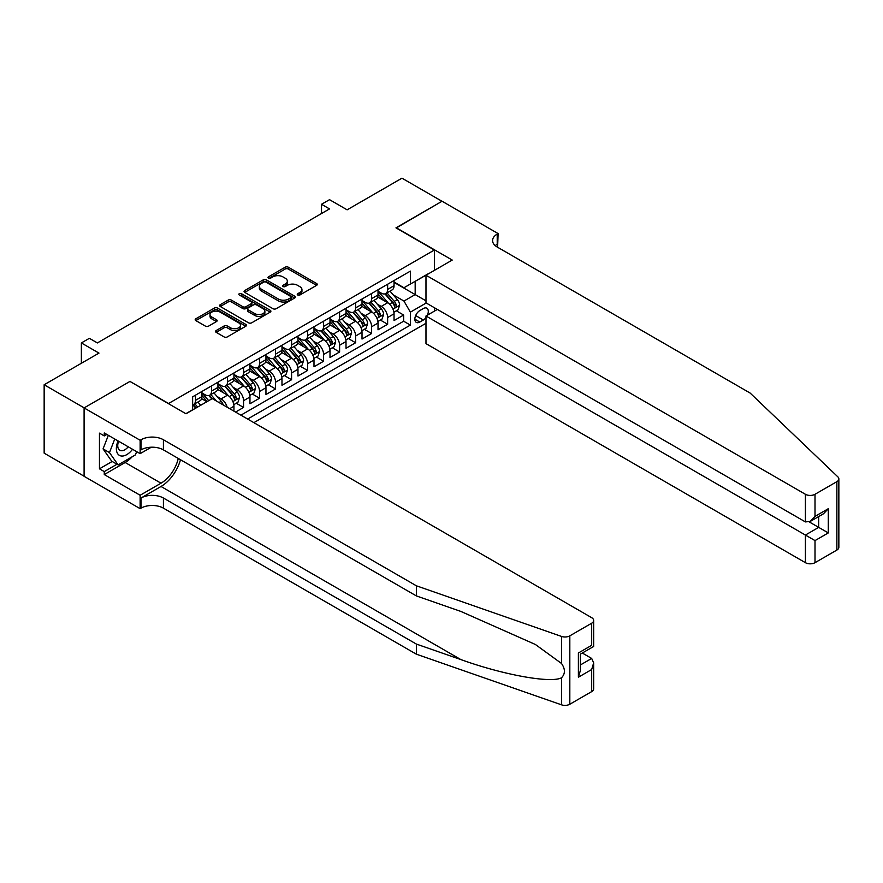 <?xml version="1.0" encoding="UTF-8"?>
<svg xmlns="http://www.w3.org/2000/svg" width="883" height="883" viewBox="0 0 883 883"><rect width="100%" height="100%" fill="white"/><g stroke="black" fill="none" stroke-linecap="round" stroke-linejoin="round"><path stroke-width="1.32" d="M297.703 294.988A1.556 0.894 0 0 0 299.911 294.988L316.6 285.352A2.219 1.28 0 0 0 317.251 284.436A2.219 1.28 0 0 0 316.6 283.531L288.322 267.207A2.219 1.28 0 0 0 285.176 267.207L268.476 276.843A1.556 0.894 0 0 0 268.024 277.472A1.556 0.894 0 0 0 268.476 278.112A1.556 0.894 0 0 0 270.673 278.112L272.836 276.865A7.108 4.106 0 0 1 282.891 276.865L285.253 278.222A7.108 4.106 0 0 1 287.339 281.125A7.108 4.106 0 0 1 285.253 284.028L283.09 285.275A1.556 0.894 0 0 0 282.637 285.915A1.556 0.894 0 0 0 283.09 286.545A1.556 0.894 0 0 0 285.286 286.545L287.45 285.297A7.108 4.106 0 0 1 297.505 285.297L299.867 286.666A7.108 4.106 0 0 1 301.953 289.569A7.108 4.106 0 0 1 299.867 292.472L297.703 293.719A1.556 0.894 0 0 0 297.251 294.348A1.556 0.894 0 0 0 297.703 294.988L297.703 293.719M216.192 330.529A2.219 1.28 0 0 0 215.54 331.434A2.219 1.28 0 0 0 216.192 332.339L224.127 336.931A2.219 1.28 0 0 0 227.262 336.931L245.805 326.224A2.219 1.28 0 0 0 246.456 325.308A2.219 1.28 0 0 0 245.805 324.403L217.527 308.079A2.219 1.28 0 0 0 214.381 308.079L195.838 318.785A2.219 1.28 0 0 0 195.187 319.69A2.219 1.28 0 0 0 195.838 320.595L205.419 326.125A2.219 1.28 0 0 0 208.565 326.125L216.501 321.544A2.219 1.28 0 0 0 217.152 320.639A2.219 1.28 0 0 0 216.501 319.734L211.743 316.986A5.949 3.433 0 0 1 210.011 314.558A5.949 3.433 0 0 1 213.675 311.39A5.949 3.433 0 0 1 220.154 312.129L238.774 322.891A5.949 3.433 0 0 1 240.518 325.308A5.949 3.433 0 0 1 236.843 328.487A5.949 3.433 0 0 1 230.375 327.736L227.262 325.948A2.219 1.28 0 0 0 224.127 325.948L216.192 330.529L216.192 332.339M130.198 381.566L168.62 403.476L434.381 250.044L395.959 227.858L441.986 201.28L401.964 178.178L347.129 209.834L329.525 199.668L321.511 204.282L329.525 208.907L97.384 342.935L89.382 338.31L81.368 342.935L81.368 363.266M130.198 381.29L84.172 407.869L44.15 384.756L98.984 353.101L81.368 342.935M272.99 308.708A2.219 1.28 0 0 0 276.136 308.708L294.679 298.001A2.219 1.28 0 0 0 295.33 297.096A2.219 1.28 0 0 0 294.679 296.191L266.39 279.856A2.219 1.28 0 0 0 263.255 279.856L244.712 290.562A2.219 1.28 0 0 0 244.061 291.467A2.219 1.28 0 0 0 244.712 292.383L272.99 308.708M239.911 295.319A1.556 0.894 0 0 1 241.489 295.54L241.489 293.697L270.242 310.297A2.219 1.28 0 0 1 270.893 311.202A2.219 1.28 0 0 1 270.242 312.107L251.699 322.814A2.219 1.28 0 0 1 248.553 322.814L220.275 306.489L220.275 304.668A2.219 1.28 0 0 0 219.624 305.584A2.219 1.28 0 0 0 220.275 306.489M220.275 304.668L228.211 300.088A2.219 1.28 0 0 1 231.346 300.088L242.825 306.71A2.219 1.28 0 0 0 245.971 306.71L251.236 303.675A2.219 1.28 0 0 0 251.876 302.77A2.219 1.28 0 0 0 251.236 301.865L239.282 294.966A1.556 0.894 0 0 1 238.829 294.326A1.556 0.894 0 0 1 239.79 293.498A1.556 0.894 0 0 1 241.489 293.697M84.095 476.213L44.15 453.156L44.15 384.756M235.54 412.074L243.553 407.449L236.269 403.244M233.123 387.284L237.141 389.613A9.062 5.232 60 0 1 243.553 400.705L249.955 397.008L249.955 403.752L259.558 398.211L252.273 393.995M249.138 378.045L253.156 380.363A9.062 5.232 60 0 1 259.558 391.456L265.96 387.758L265.96 394.513L275.562 388.962L268.277 384.756M265.143 368.807L269.16 371.125A9.062 5.232 60 0 1 275.562 382.218L281.975 378.52L281.975 385.264L291.578 379.723L284.293 375.518M281.158 359.558L285.176 361.875A9.062 5.232 60 0 1 291.578 372.968L297.979 369.271L297.979 376.026L307.582 370.474L300.297 366.268M297.163 350.319L301.18 352.637A9.062 5.232 60 0 1 307.582 363.73L313.995 360.032L313.995 366.776L323.597 361.235L316.313 357.03M313.167 341.07L317.196 343.399A9.062 5.232 60 0 1 323.597 354.491L329.999 350.794L329.999 357.538L339.602 351.986L332.317 347.781M329.182 331.831L333.2 334.149A9.062 5.232 60 0 1 339.602 345.242L346.015 341.544L346.015 348.288L355.617 342.747L348.332 338.542M345.187 322.593L349.215 324.911A9.062 5.232 60 0 1 355.617 336.004L362.019 332.306L362.019 339.05L371.622 333.509L364.337 329.304M361.202 313.344L365.22 315.661A9.062 5.232 60 0 1 371.622 326.754L378.023 323.057L378.023 329.812L387.637 324.26L387.637 317.516A9.062 5.232 -120 0 0 381.235 306.423L377.207 304.105M380.352 320.054L387.637 324.26M206.887 401.721L201.633 398.686M233.94 411.147L233.94 406.246A9.062 5.232 -120 0 0 227.538 395.154L217.637 389.436M227.163 407.229A9.062 5.232 60 0 0 221.136 398.851L217.119 396.533M249.955 397.008A9.062 5.232 -120 0 0 243.553 385.915L233.653 380.198M265.96 387.758A9.062 5.232 -120 0 0 259.558 376.666L249.657 370.948M281.975 378.52A9.062 5.232 -120 0 0 275.562 367.427L265.662 361.71M297.979 369.271A9.062 5.232 -120 0 0 291.578 358.178L281.677 352.472M313.995 360.032A9.062 5.232 -120 0 0 307.582 348.94L297.681 343.222M329.999 350.794A9.062 5.232 -120 0 0 323.597 339.701L313.697 333.984M346.015 341.544A9.062 5.232 -120 0 0 339.602 330.452L329.701 324.734M362.019 332.306A9.062 5.232 -120 0 0 355.617 321.213L345.717 315.496M378.023 323.057A9.062 5.232 -120 0 0 371.622 311.964L361.721 306.246M427.427 315.154A7.02 4.051 120 0 0 426.842 308.2A7.02 4.051 120 0 0 423.332 308.553L419.811 310.584A7.02 4.051 120 0 0 415.231 316.765A7.02 4.051 120 0 0 416.301 322.394A7.02 4.051 120 0 0 419.811 322.041L423.332 320.01A7.02 4.051 120 0 0 425.981 317.604M253.874 422.648L425.981 323.288M434.381 250.044L434.381 270.375M434.381 307.714L434.381 311.136M247.626 419.05L410.363 325.099L410.363 312.152L403.961 301.059L393.222 294.856M185.838 413.685L192.637 409.756L192.637 396.82L410.363 271.114L410.363 284.05L427.979 274.072M426.213 303.001L410.363 312.152M201.92 392.935L205.121 394.789A9.062 5.232 60 0 0 209.657 395.231L216.059 391.533A9.062 5.232 -120 0 0 217.935 387.394L217.935 382.218M217.935 383.697L221.136 385.54A9.062 5.232 60 0 0 225.662 385.992L232.063 382.295A9.062 5.232 -120 0 0 233.94 378.145L233.94 372.968M233.94 374.447L237.141 376.301A9.062 5.232 60 0 0 241.677 376.743L248.079 373.045A9.062 5.232 -120 0 0 249.955 368.906L249.955 363.73M249.955 365.209L253.156 367.052A9.062 5.232 60 0 0 257.681 367.505L264.083 363.807A9.062 5.232 -120 0 0 265.96 359.657L265.96 354.48M265.96 355.959L269.16 357.814A9.062 5.232 60 0 0 273.697 358.266L280.099 354.569A9.062 5.232 -120 0 0 281.975 350.419L281.975 345.242M281.975 346.721L285.176 348.575A9.062 5.232 60 0 0 289.701 349.017L296.103 345.319A9.062 5.232 -120 0 0 297.979 341.18L297.979 336.004M297.979 337.483L301.18 339.326A9.062 5.232 60 0 0 305.706 339.778L312.118 336.081A9.062 5.232 -120 0 0 313.995 331.931L313.995 326.754M313.995 328.233L317.196 330.087A9.062 5.232 60 0 0 321.721 330.529L328.123 326.831A9.062 5.232 -120 0 0 329.999 322.692L329.999 317.516M329.999 318.995L333.2 320.838A9.062 5.232 60 0 0 337.725 321.291L344.138 317.593A9.062 5.232 -120 0 0 346.015 313.443L346.015 308.266M346.015 309.745L349.215 311.6A9.062 5.232 60 0 0 353.741 312.052L360.143 308.355A9.062 5.232 -120 0 0 362.019 304.205L362.019 299.028M362.019 300.507L365.22 302.35A9.062 5.232 60 0 0 369.745 302.803L376.158 299.105A9.062 5.232 -120 0 0 378.023 294.966L378.023 289.79M240.904 415.165L403.641 321.213L403.641 315.021L394.039 320.562L394.039 313.818A9.062 5.232 -120 0 0 387.637 302.726L377.736 297.008M378.023 291.269L381.235 293.112A9.062 5.232 -120 0 0 385.761 293.564A9.062 5.232 -120 0 0 387.637 289.414L387.637 284.238M385.761 293.564L392.162 289.867A9.062 5.232 -120 0 0 394.039 285.717L394.039 280.54M195.518 395.154L195.518 400.33A9.062 5.232 60 0 1 193.642 404.48A9.062 5.232 60 0 1 192.637 404.844M193.642 404.48L200.044 400.783A9.062 5.232 -120 0 0 201.92 396.633L201.92 391.456M211.534 385.915L211.534 391.092A9.062 5.232 60 0 1 209.657 395.231M227.538 376.666L227.538 381.842A9.062 5.232 60 0 1 225.662 385.992M243.553 367.427L243.553 372.604A9.062 5.232 60 0 1 241.677 376.743M259.558 358.178L259.558 363.354A9.062 5.232 60 0 1 257.681 367.505M275.562 348.94L275.562 354.116A9.062 5.232 60 0 1 273.697 358.266M291.578 339.701L291.578 344.878A9.062 5.232 60 0 1 289.701 349.017M307.582 330.452L307.582 335.628A9.062 5.232 60 0 1 305.706 339.778M323.597 321.213L323.597 326.39A9.062 5.232 60 0 1 321.721 330.529M339.602 311.964L339.602 317.14A9.062 5.232 60 0 1 337.725 321.291M355.617 302.726L355.617 307.902A9.062 5.232 60 0 1 353.741 312.052M371.622 293.487L371.622 298.653A9.062 5.232 60 0 1 369.745 302.803M371.622 326.754L371.622 333.509M355.617 336.004L355.617 342.747M339.602 345.242L339.602 351.986M323.597 354.491L323.597 361.235M307.582 363.73L307.582 370.474M291.578 372.968L291.578 379.723M275.562 382.218L275.562 388.962M259.558 391.456L259.558 398.211M243.553 400.705L243.553 407.449M403.961 301.059L415.176 294.591L415.176 281.28L427.979 273.885M394.039 282.394L425.981 300.827M394.039 282.019L403.961 287.748L410.363 284.05M321.511 204.282L321.511 213.531M396.357 310.816L403.641 315.021M403.641 321.213L410.363 325.099M298.333 295.209L299.867 294.315A7.108 4.106 0 0 0 301.953 291.412L301.953 289.569M287.339 281.125L287.339 282.979A7.108 4.106 0 0 1 285.253 285.882L283.708 286.765M316.578 285.364L288.322 269.05A2.219 1.28 0 0 0 285.176 269.05L269.094 278.333M294.646 298.024L266.39 281.71A2.219 1.28 0 0 0 263.255 281.71L244.734 292.394M290.75 297.737A1.556 0.894 0 0 0 291.202 297.096A1.556 0.894 0 0 0 290.75 296.456L265.926 282.13A1.556 0.894 0 0 0 263.719 282.13L261.445 283.443A7.108 4.106 0 0 0 259.359 286.346A7.108 4.106 0 0 0 261.445 289.249L278.421 299.05A7.108 4.106 0 0 0 288.476 299.05L290.75 297.737L290.75 299.58A1.556 0.894 0 0 0 291.202 298.951L291.202 297.096M259.359 286.346L259.359 288.189A7.108 4.106 0 0 0 261.445 291.092L261.445 289.249M290.75 299.58L288.476 300.893A7.108 4.106 0 0 1 278.421 300.893L261.445 291.092M220.297 306.5L228.211 301.942L228.211 300.088M251.876 302.77L251.876 304.613A2.219 1.28 0 0 1 251.236 305.518L245.971 308.564A2.219 1.28 0 0 1 242.825 308.564L231.346 301.942A2.219 1.28 0 0 0 228.211 301.942M241.489 295.54L270.22 312.129M254.723 313.586A5.949 3.433 0 0 0 261.202 314.326A5.949 3.433 0 0 0 264.878 311.158A5.949 3.433 0 0 0 263.134 308.73L256.578 304.944A2.219 1.28 0 0 0 253.432 304.944L248.167 307.979A2.219 1.28 0 0 0 247.516 308.895A2.219 1.28 0 0 0 248.167 309.801L254.723 313.586L254.723 315.43A5.949 3.433 0 0 0 261.202 316.18A5.949 3.433 0 0 0 264.878 313.012L264.878 311.158M247.516 308.895L247.516 310.739A2.219 1.28 0 0 0 248.167 311.644L248.167 309.801M254.723 315.43L248.167 311.644M240.518 325.308L240.518 327.163A5.949 3.433 0 0 1 236.843 330.33A5.949 3.433 0 0 1 230.375 329.591L227.262 327.792A2.219 1.28 0 0 0 224.127 327.792L216.214 332.361M210.011 314.558L210.011 316.412A5.949 3.433 0 0 0 211.743 318.84L211.743 316.986M216.467 321.567L211.743 318.84M245.805 324.403L245.805 326.224L217.527 309.922A2.219 1.28 0 0 0 214.381 309.922L195.871 320.606L195.838 318.785M393.906 312.229L398.045 309.845L399.635 305.22A6.004 3.466 -120 0 0 397.306 299.591L389.988 291.114M388.52 303.31L379.845 293.266A17.318 10 -120 0 0 378.023 291.368M383.763 300.496L378.917 294.878A14.382 8.3 -120 0 0 378.023 293.907M384.944 293.884L392.339 302.45A6.004 3.466 60 0 1 394.48 306.589C395.385 307.792 396.026 307.427 396.401 305.474A6.004 3.466 -120 0 0 394.26 301.346L386.953 292.869M385.374 293.741L393.332 302.946A3.057 1.766 60 0 1 394.094 304.149L396.401 305.474M394.48 306.589L394.922 307.295M118.101 440.948A14.713 8.499 120 0 0 121.556 456.025A14.713 8.499 120 0 0 132.538 449.281M118.598 441.235A10.077 5.817 120 0 0 119.823 450.253A10.077 5.817 120 0 0 121.302 450.705A10.077 5.817 120 0 0 128.256 446.809M136.666 451.666L135.397 454.911L118.112 464.888L111.711 461.191L103.068 448.895L108.344 435.308M118.112 464.888L109.47 452.593L114.746 439.006M103.068 448.895L109.47 452.593M437.339 309.425L425.981 315.993L425.981 343.63L805.406 562.681L805.406 535.043L818.684 527.372L818.684 516.544M425.981 315.993L815.009 540.595L815.009 562.681L836.863 550.065L836.863 481.665A6.788 3.918 0 0 0 838.85 478.895A6.788 3.918 0 0 0 837.868 476.864L750.164 393.078L497.217 247.03A15.85 9.15 180 0 1 492.582 240.562A15.85 9.15 180 0 1 497.217 234.094L498.1 233.587L442.063 201.236L396.202 227.991M396.202 227.715L452.228 260.066L425.981 275.231L805.406 494.281A6.788 3.918 0 0 0 815.009 494.281L836.863 481.665M498.1 233.587L497.615 247.262M425.981 275.231L425.981 302.869L805.406 521.919L805.406 494.281M838.85 478.895L838.85 547.294A6.788 3.918 180 0 1 836.863 550.065M815.009 562.681A6.788 3.918 180 0 1 805.406 562.681M495.22 245.629A15.85 9.15 180 0 1 497.217 244.216L497.217 234.094M809.247 521.919L828.298 532.924L815.009 540.595M815.009 494.281L815.009 516.378L810.208 521.445L805.406 521.919M815.009 516.378L828.298 508.707L823.497 513.774L810.208 521.445M591.676 691.621L591.676 669.535L593.663 662.835L593.663 688.85A6.788 3.918 180 0 1 591.676 691.621L569.822 704.237A6.788 3.918 180 0 1 561.511 704.822L416.368 654.193L416.368 644.071L163.421 498.034A15.85 9.15 -0 0 0 141.004 498.034L161.015 486.478A29.492 17.031 120 0 0 180.496 459.734M416.368 644.071L460.871 659.59C503.409 674.932 550.926 683.508 561.511 677.78C565.363 673.828 565.363 669.06 561.511 663.475L535.396 644.491L460.871 611.433L416.368 595.915L163.421 449.877A15.85 9.15 -0 0 0 141.004 449.877L141.004 439.756L140.132 440.264L84.095 407.913L129.956 381.434L185.993 413.774L212.251 398.619L591.676 617.681A6.788 3.918 -0 0 1 593.663 620.451A6.788 3.918 -0 0 1 591.676 623.221L569.822 635.837L569.822 704.237M416.368 654.193L163.421 508.155A15.85 9.15 -0 0 0 141.004 508.155L140.132 508.663L84.095 476.312L84.095 407.913M416.368 595.915L416.368 585.793L163.421 439.756A15.85 9.15 -0 0 0 141.004 439.756M561.511 663.475L561.511 636.422L416.368 585.793M132.218 456.754A25.475 14.702 -60 0 1 125.154 462.493L104.26 474.557L104.26 471.599L116.998 464.248M106.832 434.436L104.26 435.915L99.459 433.145L99.459 468.818L104.26 471.599M104.26 435.915L104.26 432.957L140.132 453.663L140.132 440.264M140.132 508.663L140.132 495.253L161.015 483.2A25.475 14.702 120 0 0 178.267 458.443M104.26 474.557L140.132 495.253M582.294 653.023L591.676 658.442L593.663 662.835M151.302 447.206L140.132 453.663M561.511 636.422A6.788 3.918 -0 0 0 569.822 635.837M99.459 468.818L112.196 461.467M591.676 669.535L578.387 677.206L580.374 670.506L580.374 654.137L593.663 646.466L593.663 620.451M578.387 677.206L578.387 652.99C580.981 654.48 580.981 654.48 578.387 652.99L591.676 645.318C594.27 646.809 594.27 646.809 591.676 645.318L591.676 623.221M377.891 321.478L382.03 319.083L383.63 314.458A6.004 3.466 -120 0 0 381.29 308.829L373.984 300.363M372.516 312.549L363.84 302.505A17.318 10 -120 0 0 362.019 300.606M367.758 309.734L362.902 304.116A14.382 8.3 -120 0 0 362.019 303.156M368.928 303.134L376.335 311.699A6.004 3.466 60 0 1 378.476 315.827C379.37 317.03 380.01 316.666 380.396 314.723A6.004 3.466 -120 0 0 378.255 310.584L370.937 302.118M369.37 302.99L377.317 312.196A3.057 1.766 60 0 1 378.09 313.388L380.396 314.723M378.476 315.827L378.906 316.544M361.887 330.717L366.026 328.333L367.626 323.708A6.004 3.466 -120 0 0 365.286 318.068L357.968 309.602M356.5 321.798L347.825 311.754A17.318 10 -120 0 0 346.015 309.845M351.743 318.973L346.898 313.366A14.382 8.3 -120 0 0 346.015 312.394M352.924 312.372L360.319 320.937A6.004 3.466 60 0 1 362.46 325.076C363.366 326.28 364.006 325.904 364.381 323.962A6.004 3.466 -120 0 0 362.24 319.834L354.933 311.357M353.355 312.229L361.313 321.434A3.057 1.766 60 0 1 362.074 322.637L364.381 323.962M362.46 325.076L362.902 325.783M345.871 339.955L350.01 337.571L351.611 332.946A6.004 3.466 -120 0 0 349.271 327.317L341.964 318.851M340.496 331.037L331.82 320.993A17.318 10 -120 0 0 329.999 319.094M335.739 328.222L330.882 322.604A14.382 8.3 -120 0 0 329.999 321.633M336.909 321.611L344.315 330.176A6.004 3.466 60 0 1 346.456 334.315C347.35 335.518 347.99 335.154 348.377 333.2A6.004 3.466 -120 0 0 346.235 329.072L338.917 320.606M337.35 321.478L345.297 330.684A3.057 1.766 60 0 1 346.07 331.876L348.377 333.2M346.456 334.315L346.887 335.021M329.867 349.204L334.006 346.809L335.606 342.196A6.004 3.466 -120 0 0 333.266 336.555L325.948 328.09M324.48 340.286L315.816 330.242A17.318 10 -120 0 0 313.995 328.333M319.723 337.461L314.878 331.842A14.382 8.3 -120 0 0 313.995 330.882M320.904 330.86L328.299 339.425A6.004 3.466 60 0 1 330.441 343.553C331.346 344.767 331.986 344.392 332.361 342.449A6.004 3.466 -120 0 0 330.22 338.31L322.913 329.845M321.335 330.717L329.293 339.922A3.057 1.766 60 0 1 330.054 341.114L332.361 342.449M330.441 343.553L330.882 344.271M313.851 358.443L317.99 356.059L319.591 351.434A6.004 3.466 -120 0 0 317.262 345.805L309.944 337.328M308.476 349.525L299.801 339.48A17.318 10 -120 0 0 297.979 337.582M303.719 346.71L298.862 341.092A14.382 8.3 -120 0 0 297.979 340.121M304.9 340.098L312.295 348.664A6.004 3.466 60 0 1 314.436 352.803C315.33 354.006 315.971 353.641 316.357 351.688A6.004 3.466 -120 0 0 314.216 347.56L306.898 339.094M305.33 339.966L313.277 349.16A3.057 1.766 60 0 1 314.05 350.363L316.357 351.688M314.436 352.803L314.867 353.509M297.847 367.692L301.986 365.297L303.586 360.683A6.004 3.466 -120 0 0 301.246 355.043L293.929 346.577M292.472 358.774L283.796 348.73A17.318 10 -120 0 0 281.975 346.82M287.715 355.948L282.858 350.33A14.382 8.3 -120 0 0 281.975 349.37M288.884 349.348L296.28 357.913A6.004 3.466 60 0 1 298.421 362.041C299.326 363.255 299.966 362.88 300.341 360.937A6.004 3.466 -120 0 0 298.2 356.798L290.893 348.332M289.315 349.204L297.273 358.41A3.057 1.766 60 0 1 298.046 359.602L300.341 360.937M298.421 362.041L298.862 362.758M281.832 376.931L285.971 374.547L287.571 369.922A6.004 3.466 -120 0 0 285.242 364.293L277.924 355.816M276.456 368.012L267.781 357.968A17.318 10 -120 0 0 265.96 356.059M271.699 365.198L266.843 359.58A14.382 8.3 -120 0 0 265.96 358.608M272.88 358.586L280.275 367.151A6.004 3.466 60 0 1 282.417 371.29C283.311 372.494 283.951 372.118 284.337 370.176A6.004 3.466 -120 0 0 282.196 366.048L274.878 357.571M273.311 358.443L281.258 367.648A3.057 1.766 60 0 1 282.03 368.851L284.337 370.176M282.417 371.29L282.847 371.997M265.827 386.18L269.966 383.785L271.567 379.16A6.004 3.466 -120 0 0 269.227 373.531L261.909 365.065M260.452 377.251L251.776 367.207A17.318 10 -120 0 0 249.955 365.308M255.695 374.436L250.838 368.818A14.382 8.3 -120 0 0 249.955 367.858M256.865 367.836L264.26 376.401A6.004 3.466 60 0 1 266.401 380.529C267.306 381.732 267.946 381.368 268.322 379.425A6.004 3.466 -120 0 0 266.191 375.286L258.874 366.82M257.306 367.692L265.253 376.898A3.057 1.766 60 0 1 266.026 378.09L268.322 379.425M266.401 380.529L266.843 381.235M249.823 395.418L253.951 393.034L255.551 388.41A6.004 3.466 -120 0 0 253.222 382.769L245.904 374.304M244.436 386.5L235.761 376.456A17.318 10 -120 0 0 233.94 374.547M239.679 383.675L234.834 378.056A14.382 8.3 -120 0 0 233.94 377.096M240.86 377.074L248.255 385.639A6.004 3.466 60 0 1 250.397 389.767C251.291 390.981 251.942 390.606 252.317 388.663A6.004 3.466 -120 0 0 250.176 384.535L242.858 376.059M241.291 376.931L249.238 386.136A3.057 1.766 60 0 1 250.01 387.328L252.317 388.663M250.397 389.767L250.827 390.485M233.807 404.657L237.946 402.273L239.547 397.648A6.004 3.466 -120 0 0 237.207 392.019L229.889 383.553M228.432 395.739L219.757 385.694A17.318 10 -120 0 0 217.935 383.796M223.675 392.924L218.818 387.306A14.382 8.3 -120 0 0 217.935 386.335M224.845 386.312L232.251 394.878A6.004 3.466 60 0 1 234.381 399.017C235.286 400.22 235.927 399.856 236.302 397.902A6.004 3.466 -120 0 0 234.172 393.774L226.854 385.308M225.286 386.18L233.233 395.385A3.057 1.766 60 0 1 234.006 396.577L236.302 397.902M234.381 399.017L234.823 399.723M223.222 404.955A6.004 3.466 -120 0 0 221.203 401.257L213.885 392.792M208.697 400.672L203.741 394.944A17.318 10 -120 0 0 201.92 393.034M207.141 401.566L202.814 396.544A14.382 8.3 -120 0 0 201.92 395.584M216.456 401.048L210.838 394.546M209.271 395.418L212.108 398.708M208.841 395.562L211.732 398.917M200.695 405.297L197.88 402.03M197.649 407.052L194.834 403.785M193.267 404.668L196.103 407.946M192.825 404.8L195.728 408.156M221.136 398.851L227.538 395.154M237.141 389.613L243.553 385.915M253.156 380.363L259.558 376.666M269.16 371.125L275.562 367.427M285.176 361.875L291.578 358.178M301.18 352.637L307.582 348.94M317.196 343.399L323.597 339.701M333.2 334.149L339.602 330.452M349.215 324.911L355.617 321.213M365.22 315.661L371.622 311.964M381.235 306.423L387.637 302.726M387.637 289.414L394.039 285.717M195.518 400.33L201.92 396.633M211.534 391.092L217.935 387.394M227.538 381.842L233.94 378.145M243.553 372.604L249.955 368.906M259.558 363.354L265.96 359.657M275.562 354.116L281.975 350.419M291.578 344.878L297.979 341.18M307.582 335.628L313.995 331.931M323.597 326.39L329.999 322.692M339.602 317.14L346.015 313.443M355.617 307.902L362.019 304.205M371.622 298.653L378.023 294.966M387.637 317.516L394.039 313.818M229.701 408.697L233.94 406.246M415.661 315.573L423.332 320.01M414.855 319.182L419.811 322.041M299.867 294.315L299.867 292.472M283.09 286.545L283.09 285.275M285.253 285.882L285.253 284.028M268.476 278.112L268.476 276.843M285.176 269.05L285.176 267.207M288.322 269.05L288.322 267.207M316.6 285.352L316.6 283.531M244.712 292.383L244.712 290.562M263.255 281.71L263.255 279.856M266.39 281.71L266.39 279.856M294.679 298.001L294.679 296.191M278.421 300.893L278.421 299.05M288.476 300.893L288.476 299.05M231.346 301.942L231.346 300.088M242.825 308.564L242.825 306.71M245.971 308.564L245.971 306.71M251.236 305.518L251.236 303.675M270.242 312.107L270.242 310.297M224.127 327.792L224.127 325.948M227.262 327.792L227.262 325.948M230.375 329.591L230.375 327.736M216.501 321.544L216.501 319.734M214.381 309.922L214.381 308.079M217.527 309.922L217.527 308.079M392.99 309.149L399.602 305.341M379.845 293.266L380.672 292.792M394.26 301.346L397.306 299.591M389.48 304.105L392.339 302.45M828.298 508.707L828.298 532.924M460.871 659.59L161.015 486.478M163.421 449.877L163.421 439.756M163.421 498.034L163.421 508.155M561.511 704.822L561.511 677.78M141.004 498.034L141.004 508.155M125.154 462.493L161.015 483.2M580.374 664.965L591.676 658.442M376.975 318.399L383.586 314.58M363.84 302.505L364.668 302.03M378.255 310.584L381.29 308.829M373.465 313.344L376.335 311.699M360.97 327.637L367.582 323.818M347.825 311.754L348.653 311.28M362.24 319.834L365.286 318.068M357.46 322.593L360.319 320.937M344.955 336.887L351.577 333.068M331.82 320.993L332.648 320.518M346.235 329.072L349.271 327.317M341.456 331.831L344.315 330.176M328.951 346.125L335.562 342.306M315.816 330.242L316.633 329.767M330.22 338.31L333.266 336.555M325.441 341.081L328.299 339.425M312.935 355.374L319.558 351.555M299.801 339.48L300.628 339.006M314.216 347.56L317.262 345.805M309.436 350.319L312.295 348.664M296.931 364.613L303.542 360.794M283.796 348.73L284.613 348.244M298.2 356.798L301.246 355.043M293.421 359.558L296.28 357.913M280.926 373.851L287.538 370.032M267.781 357.968L268.609 357.494M282.196 366.048L285.242 364.293M277.417 368.807L280.275 367.151M264.911 383.101L271.522 379.282M251.776 367.207L252.593 366.732M266.191 375.286L269.227 373.531M261.401 378.045L264.26 376.401M248.907 392.339L255.518 388.52M235.761 376.456L236.589 375.981M250.176 384.535L253.222 382.769M245.397 387.295L248.255 385.639M232.891 401.588L239.503 397.769M219.757 385.694L220.573 385.22M234.172 393.774L237.207 392.019M229.381 396.533L232.251 394.878M203.741 394.944L204.569 394.469M219.006 402.527L221.203 401.257"/></g></svg>

